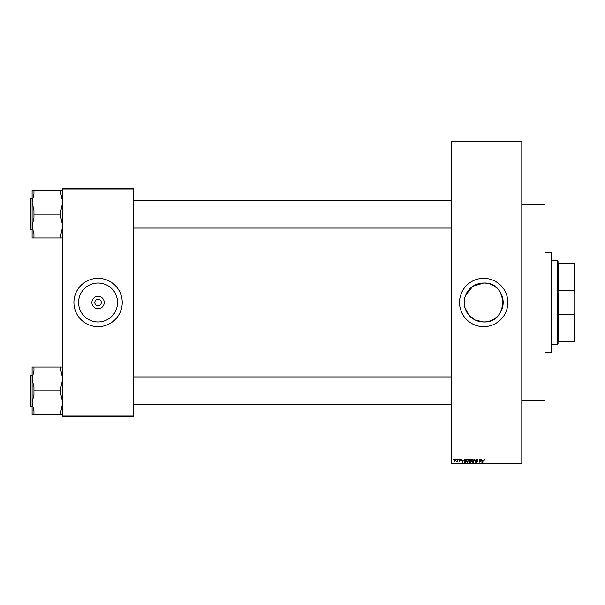 <?xml version="1.0" encoding="UTF-8"?>
<svg xmlns="http://www.w3.org/2000/svg" width="605" height="605" viewBox="0 0 605 605"><rect width="100%" height="100%" fill="white"/><g stroke="black" fill="none" stroke-linecap="round" stroke-linejoin="round"><path stroke-width="0.91" d="M464.595 298.673L464.799 307.242L468.641 314.865L475.333 320.09L483.69 321.973A19.473 19.473 0 0 0 503.163 302.5A19.473 19.473 0 0 0 483.69 283.027A19.473 19.473 0 0 0 464.216 302.5A19.473 19.473 0 0 0 483.69 321.973C508.82 323.191 508.813 281.809 483.69 283.027L472.853 286.316L465.706 295.021M483.69 278.338A24.162 24.162 0 0 0 459.535 302.5A24.162 24.162 0 0 0 483.69 326.662A24.162 24.162 0 0 0 507.852 302.5A24.162 24.162 0 0 0 483.69 278.338M98.078 308.671A6.171 6.171 0 0 1 91.907 302.5A6.171 6.171 0 0 1 98.078 296.329A6.171 6.171 0 0 1 104.249 302.5A6.171 6.171 0 0 1 98.078 308.671M98.078 299.248A3.252 3.252 0 0 0 94.826 302.5A3.252 3.252 0 0 0 98.078 305.752A3.252 3.252 0 0 0 101.33 302.5A3.252 3.252 0 0 0 98.078 299.248M98.078 283.027A19.473 19.473 0 0 0 78.605 302.5A19.473 19.473 0 0 0 98.078 321.973A19.473 19.473 0 0 0 117.559 302.5A19.473 19.473 0 0 0 98.078 283.027M98.078 278.338A24.162 24.162 0 0 0 73.923 302.5A24.162 24.162 0 0 0 98.078 326.662A24.162 24.162 0 0 0 122.24 302.5A24.162 24.162 0 0 0 98.078 278.338M456.155 459.535L456.45 459.066L456.155 459.535M457.335 460.292L457.63 459.066L457.63 461.433L456.699 461.35L457.335 460.292M458.182 459.535L458.477 459.066L458.182 459.535M458.938 459.792L459.656 459.021L460.375 459.785L459.634 459.361L459.233 459.732L460.337 460.798L459.664 461.471L458.983 460.798L460.042 460.851L458.938 459.792M463.059 460.042L462.417 462.318L461.471 459.066L462.038 460.042L463.059 460.042M467.347 459.021L468.194 459.535L468.482 460.647L467.34 462.364L466.205 460.692L466.5 459.52L467.347 459.021M472.202 459.021L473.049 459.535L473.344 460.647L472.202 462.364L471.061 460.692L471.355 459.52L472.202 459.021M484.529 459.021L485.172 460.042L484.197 459.649L483.856 462.318L483.856 460.11L484.529 459.021M451.171 463.248L521.79 463.248L521.79 463.71L451.171 463.71L451.171 141.29L521.79 141.29L521.79 141.751L451.171 141.751M521.79 463.248L521.79 141.751M483.002 460.042L482.351 462.318L481.406 459.066L481.973 460.042L483.002 460.042M480.778 461.668L480.778 459.066L481.073 462.318L479.508 459.709L479.213 462.318L479.213 459.066L480.778 461.668M475.916 459.966L476.838 459.021L477.821 460.125L476.816 459.407L476.218 459.959L477.738 461.471L476.891 462.364L476.006 461.388L476.884 461.978L477.345 461.131L475.916 459.966M473.541 462.318L474.759 459.066L475.636 462.318L474.63 459.445L473.541 462.318M468.822 460.019L469.722 459.066L470.637 459.066L470.637 462.318L469.722 462.318L468.905 461.502L468.822 460.019M463.801 460.708L464.912 459.066L465.782 459.066L465.782 462.318L464.489 462.258L463.801 460.708M454.083 460.276L454.907 459.021L455.731 460.246L454.907 461.471L454.083 460.276M453.364 459.535L453.659 459.066L453.364 459.535M62.769 188.677L133.387 188.677L133.387 189.138L62.769 189.138L62.769 188.677M133.387 415.862L133.387 416.323L62.769 416.323L62.769 415.862L133.387 415.862L133.387 189.138M62.769 415.862L62.769 189.138M482.624 461.365L482.896 460.42L482.079 460.42L482.488 461.978L482.624 461.365M472.195 461.978L473.049 460.647L472.202 459.407L471.355 460.7L472.195 461.978M470.342 461.94L470.342 460.965L469.48 460.995L469.2 461.449L470.342 461.94M470.342 460.586L470.342 459.445L469.412 459.49L469.117 460.019L470.342 460.586M467.34 461.978L468.187 460.647L467.347 459.407L466.5 460.7L467.34 461.978M465.487 461.94L465.487 459.445L464.958 459.445L464.095 460.715L464.542 461.872L465.487 461.94M462.689 461.365L462.961 460.42L462.137 460.42L462.553 461.978L462.689 461.365M454.915 461.139L455.436 460.254L454.899 459.361L454.378 460.254L454.915 461.139M551.057 352.677L551.057 252.323L551.518 252.792L551.518 352.208L551.057 352.677L545.014 352.677M551.057 252.323L545.014 252.323M521.79 204.702L545.014 204.702L545.014 400.298L521.79 400.298M32.11 378.949L32.11 402.786L33.963 394.475L33.963 387.253L32.11 378.949L33.963 370.638L33.963 367.031L32.11 367.031L32.11 378.949M30.53 406.197L30.53 375.531L30.53 406.197L32.11 406.197L32.11 414.697L33.963 414.697L33.963 411.09L32.11 402.786L32.11 414.697M62.769 367.031L60.916 367.031L60.916 370.638L62.769 378.949L60.916 387.253L60.916 390.868L33.963 390.868M60.916 367.031L33.963 367.031M60.916 390.868L60.916 394.475L62.769 402.786L60.916 411.09L60.916 414.697L33.963 414.697M60.916 414.697L62.769 414.697M557.56 260.687L558.022 261.148L558.022 263.477L558.491 263.477L558.491 290.317L558.022 288.835L558.491 341.522L558.022 341.522L558.022 343.852L557.56 344.313L557.56 260.687L551.518 260.687M574.289 263.477L574.75 263.477L574.75 291.981L574.289 290.317L574.289 263.477L558.022 263.477M558.491 314.683L574.289 314.683L574.75 313.019L574.75 341.522L574.289 341.522L574.289 314.683M574.75 291.981L574.75 313.019M558.491 290.317L574.289 290.317M558.491 341.522L574.289 341.522M62.769 190.303L60.916 190.303L60.916 193.91L62.769 202.214L60.916 210.525L60.916 217.747L62.769 226.051L60.916 234.362L60.916 237.969L33.963 237.969L33.963 234.362L32.11 226.051L33.963 217.747L33.963 210.525L32.11 202.214L33.963 193.91L33.963 190.303L32.11 190.303L32.11 237.969L33.963 237.969M30.25 229.189L30.53 198.803L30.25 229.189M60.916 190.303L33.963 190.303M60.916 214.132L33.963 214.132M60.916 237.969L62.769 237.969M30.53 375.531L32.11 375.531M451.171 404.805L133.387 404.805M451.171 376.93L133.387 376.93M133.387 200.195L451.171 200.195M133.387 228.07L451.171 228.07M557.56 344.313L551.518 344.313M30.53 229.469L32.11 229.469M30.53 198.803L32.11 198.803"/></g></svg>

